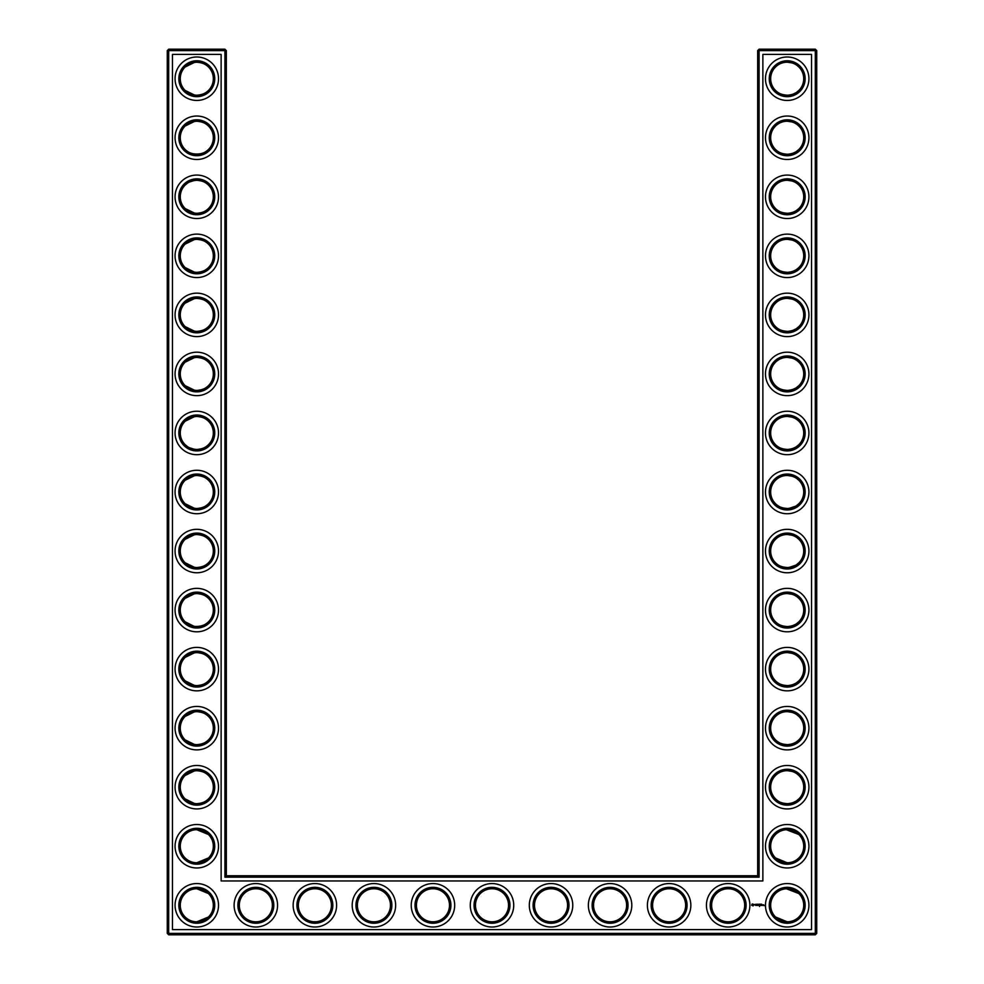 <?xml version="1.0" encoding="UTF-8"?>
<svg xmlns="http://www.w3.org/2000/svg" width="984" height="984" viewBox="0 0 984 984"><rect width="100%" height="100%" fill="white"/><g stroke="black" fill="none" stroke-linecap="round" stroke-linejoin="round"><path stroke-width="1.48" d="M185.152 90.442L194.66 95.116M196.259 95.239C201.966 94.907 206.037 93.308 208.46 90.442C206.111 93.185 202.224 94.796 196.8 95.251C191.351 94.784 187.464 93.185 185.14 90.442M185.152 66.998L194.648 62.324M196.271 62.201C201.978 62.533 206.037 64.132 208.46 66.998C206.111 64.255 202.224 62.644 196.8 62.189C191.351 62.656 187.464 64.255 185.14 66.998M196.271 121.241C201.978 121.573 206.037 123.172 208.46 126.038C206.111 123.295 202.224 121.684 196.8 121.229C191.351 121.696 187.464 123.295 185.14 126.038M185.152 126.038L194.648 121.364M213.331 78.72A16.531 16.531 0 0 0 188.534 64.403A16.531 16.531 0 0 0 188.534 93.037A16.531 16.531 0 0 0 213.331 78.72M213.331 137.76A16.531 16.531 0 0 0 188.534 123.443A16.531 16.531 0 0 0 188.534 152.077A16.531 16.531 0 0 0 213.331 137.76M185.152 149.482C188.879 155.57 204.783 155.521 208.46 149.482C206.111 152.225 202.224 153.836 196.8 154.291C191.351 153.824 187.464 152.225 185.14 149.482M226.32 875.76L226.32 50.614L224.905 49.2L168.695 49.2L168.695 933.385L815.306 933.385L815.306 50.614L757.68 50.614L757.68 875.76L759.094 877.174L224.905 877.174L226.32 875.76L757.68 875.76M168.695 49.2L167.28 50.614L167.28 933.385L168.695 934.8L815.306 934.8L816.72 933.385L816.72 50.614L815.306 49.2L759.094 49.2L757.68 50.614M798.799 185.017L797.175 183.614M794.531 181.978L792.71 181.216M792.12 181.019L787.36 180.269M798.799 208.583L796.216 210.65M795.785 210.92L792.501 212.458M792.403 212.495L788.996 213.233M788.258 213.294C782.354 213.122 778.135 211.548 775.601 208.583M775.589 208.571L775.54 208.522C777.889 211.265 781.776 212.876 787.2 213.331C792.649 212.864 796.536 211.265 798.86 208.522M798.799 66.937L797.175 65.534M794.531 63.899L792.71 63.136M792.12 62.939L787.36 62.189M798.799 90.503L796.228 92.57M795.785 92.84L792.501 94.378M792.403 94.415L789.008 95.153M788.258 95.214C782.354 95.042 778.135 93.468 775.601 90.503M775.589 90.491L775.54 90.442C777.889 93.185 781.776 94.796 787.2 95.251C792.649 94.784 796.536 93.185 798.86 90.442M798.799 244.057L797.175 242.654M794.531 241.018L792.71 240.256M792.12 240.059L787.36 239.309M798.799 267.623L796.228 269.69M795.785 269.96L792.501 271.498M792.403 271.535L788.996 272.273M788.258 272.334C782.354 272.162 778.135 270.588 775.601 267.623M775.589 267.611L775.54 267.562C777.889 270.305 781.776 271.916 787.2 272.371C792.649 271.904 796.536 270.305 798.86 267.562M798.799 125.977L797.175 124.574M794.531 122.939L792.71 122.176M792.12 121.979L787.409 121.229M798.799 149.543L796.216 151.61M795.785 151.88L792.501 153.418M792.403 153.455L788.996 154.193M788.258 154.254C782.354 154.082 778.135 152.508 775.601 149.543M775.589 149.531L775.54 149.482C777.889 152.225 781.776 153.836 787.2 154.291C792.649 153.824 796.536 152.225 798.86 149.482M798.799 303.097L797.175 301.694M794.531 300.058L792.71 299.296M792.12 299.099L787.409 298.349M798.799 326.663L796.216 328.73M795.785 329L792.501 330.538M792.403 330.575L789.008 331.313M788.258 331.374C782.354 331.202 778.135 329.628 775.601 326.663M775.589 326.651L775.54 326.602C777.889 329.345 781.776 330.956 787.2 331.411C792.649 330.944 796.536 329.345 798.86 326.602M798.799 775.417L797.175 774.014M794.531 772.379L792.71 771.616M792.12 771.419L787.409 770.669M798.799 798.983L796.216 801.05M795.785 801.32L792.501 802.858M792.403 802.895L788.996 803.633M788.258 803.694C782.354 803.522 778.135 801.948 775.601 798.983M775.589 798.971L775.54 798.922C777.889 801.665 781.776 803.276 787.2 803.731C792.649 803.264 796.536 801.665 798.86 798.922M798.639 834.309L794.826 831.566L788.024 829.733M798.799 421.177L797.175 419.774M794.531 418.138L792.71 417.376M792.12 417.179L787.409 416.429M798.799 444.743L796.216 446.81M795.785 447.08L792.501 448.618M792.403 448.655L788.996 449.393M788.258 449.454C782.354 449.282 778.135 447.708 775.601 444.743M775.589 444.731L775.54 444.682C777.889 447.425 781.776 449.036 787.2 449.491C792.649 449.024 796.536 447.425 798.86 444.682M798.799 598.297L797.175 596.894M794.531 595.259L792.71 594.496M792.12 594.299L787.409 593.549M798.799 621.863L796.228 623.93M795.785 624.2L792.501 625.738M792.403 625.775L788.996 626.513M788.258 626.574C782.354 626.402 778.135 624.828 775.601 621.863M775.589 621.851L775.54 621.802C777.889 624.545 781.776 626.156 787.2 626.611C792.649 626.144 796.536 624.545 798.86 621.802M798.799 539.257L797.175 537.854M794.531 536.218L792.71 535.456M792.12 535.259L787.409 534.509M798.799 562.823L796.228 564.89M795.785 565.16L788.996 567.473M788.258 567.534C782.354 567.362 778.135 565.788 775.601 562.823M775.589 562.811L775.54 562.762C777.889 565.505 781.776 567.116 787.2 567.571C792.649 567.104 796.536 565.505 798.86 562.762M798.799 480.217L797.175 478.814M794.531 477.178L792.71 476.416M792.12 476.219L787.409 475.469M798.799 503.783L796.216 505.85M795.785 506.12L788.996 508.433M788.258 508.494C782.354 508.322 778.135 506.748 775.601 503.783M775.589 503.771L775.54 503.722C777.889 506.465 781.776 508.076 787.2 508.531C792.649 508.064 796.536 506.465 798.86 503.722M798.799 362.137L797.175 360.734M794.531 359.099L792.71 358.336M792.12 358.139L787.409 357.389M798.799 385.703L796.216 387.77M795.785 388.04L792.501 389.578M792.403 389.615L789.008 390.353M788.258 390.414C782.354 390.242 778.135 388.668 775.601 385.703M775.589 385.691L775.54 385.642C777.889 388.385 781.776 389.996 787.2 390.451C792.649 389.984 796.536 388.385 798.86 385.642M798.639 893.349L794.826 890.606L788.024 888.773M798.799 657.337L797.175 655.934M794.531 654.298L792.71 653.536M792.12 653.339L787.409 652.589M798.799 680.903L796.228 682.97M795.785 683.24L792.501 684.778M792.403 684.815L788.996 685.553M788.258 685.614C782.354 685.442 778.135 683.868 775.601 680.903M775.589 680.891L775.54 680.842C777.889 683.585 781.776 685.196 787.2 685.651C792.649 685.184 796.536 683.585 798.86 680.842M798.799 716.377L797.175 714.974M794.531 713.339L792.71 712.576M792.12 712.379L787.409 711.629M798.799 739.943L796.216 742.01M795.785 742.28L792.501 743.818M792.403 743.855L788.996 744.593M788.258 744.654C782.354 744.482 778.135 742.908 775.601 739.943M775.589 739.931L775.54 739.882C777.889 742.625 781.776 744.236 787.2 744.691C792.649 744.224 796.536 742.625 798.86 739.882M185.152 208.522L194.697 213.196M196.271 213.319C201.978 212.987 206.037 211.388 208.46 208.522C206.111 211.265 202.224 212.876 196.8 213.331C191.351 212.864 187.464 211.265 185.14 208.522M185.152 185.078L187.833 182.913M189.322 182.052L194.66 180.404M196.259 180.281C201.966 180.613 206.037 182.212 208.46 185.078C206.111 182.335 202.224 180.724 196.8 180.269C191.351 180.736 187.464 182.335 185.14 185.078M185.152 267.562L194.648 272.236M196.271 272.359C201.978 272.027 206.037 270.428 208.46 267.562C206.111 270.305 202.224 271.916 196.8 272.371C191.351 271.904 187.464 270.305 185.14 267.562M185.152 244.118L194.66 239.444M196.259 239.321C201.966 239.653 206.037 241.252 208.46 244.118C206.111 241.375 202.224 239.764 196.8 239.309C191.351 239.776 187.464 241.375 185.14 244.118M185.152 326.602L194.66 331.276M196.259 331.399C201.966 331.067 206.037 329.468 208.46 326.602C206.111 329.345 202.224 330.956 196.8 331.411C191.351 330.944 187.464 329.345 185.14 326.602M185.152 303.158L194.66 298.484M196.259 298.361C201.966 298.693 206.037 300.292 208.46 303.158C206.111 300.415 202.224 298.804 196.8 298.349C191.351 298.816 187.464 300.415 185.14 303.158M185.152 444.682L187.833 446.847M189.322 447.708L194.66 449.356M196.259 449.479C201.966 449.147 206.037 447.548 208.46 444.682C206.111 447.425 202.224 449.036 196.8 449.491C191.351 449.024 187.464 447.425 185.14 444.682M185.152 421.238L194.66 416.564M196.259 416.441C201.966 416.773 206.037 418.372 208.46 421.238C206.111 418.495 202.224 416.884 196.8 416.429C191.351 416.896 187.464 418.495 185.14 421.238M185.152 562.762L194.66 567.436M196.259 567.559C201.966 567.227 206.037 565.628 208.46 562.762C206.111 565.505 202.224 567.116 196.8 567.571C191.351 567.104 187.464 565.505 185.14 562.762M185.152 539.318L194.66 534.644M196.259 534.521C201.966 534.853 206.037 536.452 208.46 539.318C206.111 536.575 202.224 534.964 196.8 534.509C191.351 534.976 187.464 536.575 185.14 539.318M185.152 503.722L194.66 508.396M196.259 508.519C201.966 508.187 206.037 506.588 208.46 503.722C206.111 506.465 202.224 508.076 196.8 508.531C191.351 508.064 187.464 506.465 185.14 503.722M185.152 480.278L194.66 475.604M196.259 475.481C201.966 475.813 206.037 477.412 208.46 480.278C206.111 477.535 202.224 475.924 196.8 475.469C191.351 475.936 187.464 477.535 185.14 480.278M185.152 385.642L194.66 390.316M196.259 390.439C201.966 390.107 206.037 388.508 208.46 385.642C206.111 388.385 202.224 389.996 196.8 390.451C191.351 389.984 187.464 388.385 185.14 385.642M185.152 362.198L194.648 357.524M196.271 357.401C201.978 357.733 206.037 359.332 208.46 362.198C206.111 359.455 202.224 357.844 196.8 357.389C191.351 357.856 187.464 359.455 185.14 362.198M185.152 680.842L194.66 685.516M196.271 685.639C201.966 685.307 206.037 683.708 208.46 680.842C206.111 683.585 202.224 685.196 196.8 685.651C191.351 685.184 187.464 683.585 185.14 680.842M185.152 657.398L194.648 652.724M196.271 652.601C201.978 652.933 206.037 654.532 208.46 657.398C206.111 654.655 202.224 653.044 196.8 652.589C191.351 653.056 187.464 654.655 185.14 657.398M185.152 739.882L194.648 744.556M196.271 744.679C201.978 744.347 206.037 742.748 208.46 739.882C206.111 742.625 202.224 744.236 196.8 744.691C191.351 744.224 187.464 742.625 185.14 739.882M185.152 716.438L194.648 711.764M196.271 711.641C201.978 711.973 206.037 713.572 208.46 716.438C206.111 713.695 202.224 712.084 196.8 711.629C191.351 712.096 187.464 713.695 185.14 716.438M185.152 621.802L194.205 626.402M194.328 626.427C200.921 626.697 205.631 625.16 208.46 621.802C206.111 624.545 202.224 626.156 196.8 626.611C191.351 626.144 187.464 624.545 185.14 621.802M185.152 598.358L194.648 593.684M196.271 593.561C201.978 593.893 206.037 595.492 208.46 598.358C206.111 595.615 202.224 594.004 196.8 593.549C191.351 594.016 187.464 595.615 185.14 598.358M185.152 798.922L194.66 803.596M196.259 803.719C201.966 803.387 206.037 801.788 208.46 798.922C206.111 801.665 202.224 803.276 196.8 803.731C191.351 803.264 187.464 801.665 185.14 798.922M185.152 775.478L194.66 770.804M196.259 770.681C201.966 771.013 206.037 772.612 208.46 775.478C206.111 772.735 202.224 771.124 196.8 770.669C191.351 771.136 187.464 772.735 185.14 775.478M214.746 78.72A17.946 17.946 0 0 0 187.821 63.173A17.946 17.946 0 0 0 187.821 94.267A17.946 17.946 0 0 0 214.746 78.72M214.746 137.76A17.946 17.946 0 0 0 187.821 122.213A17.946 17.946 0 0 0 187.821 153.307A17.946 17.946 0 0 0 214.746 137.76M226.32 50.614L167.28 50.614M224.905 877.174L224.905 49.2M759.094 49.2L759.094 877.174M815.306 49.2L815.306 50.614L816.72 50.614M816.72 933.385L815.306 933.385L815.306 934.8M168.695 934.8L168.695 933.385L167.28 933.385M786.425 180.281L787.581 180.269M786.425 239.321L787.581 239.309M786.425 62.201L787.581 62.189M786.425 121.241L787.581 121.229M786.425 298.361L787.581 298.349M786.425 357.401L787.581 357.389M786.425 770.681L787.581 770.669M786.425 829.721L798.86 834.518M786.425 888.761L798.86 893.558M775.54 857.962L787.2 862.771M786.425 416.441L787.581 416.429M786.425 475.481L787.581 475.469M786.425 593.561L787.581 593.549M786.425 652.601L787.581 652.589M786.425 534.521L787.581 534.509M775.54 917.002L787.2 921.811M786.425 711.641L787.581 711.629M208.46 834.518L196.8 829.709M208.46 857.962L196.8 862.771M208.46 893.558L196.8 888.749M208.46 917.002L196.8 921.811M218.522 78.72A21.722 21.722 0 0 0 185.939 59.901A21.722 21.722 0 0 0 185.939 97.539A21.722 21.722 0 0 0 218.522 78.72M213.331 196.8A16.531 16.531 0 0 0 188.534 182.483A16.531 16.531 0 0 0 188.534 211.117A16.531 16.531 0 0 0 213.331 196.8M218.522 137.76A21.722 21.722 0 0 0 185.939 118.941A21.722 21.722 0 0 0 185.939 156.579A21.722 21.722 0 0 0 218.522 137.76M172.471 929.609L172.471 54.391L221.129 54.391L221.129 880.951L762.871 880.951L762.871 54.391L811.529 54.391L811.529 929.609L172.471 929.609M787.2 121.229A16.531 16.531 0 0 1 801.517 146.026A16.531 16.531 0 0 1 772.883 146.026A16.531 16.531 0 0 1 787.2 121.229M787.2 180.269A16.531 16.531 0 0 1 801.517 205.066A16.531 16.531 0 0 1 772.883 205.066A16.531 16.531 0 0 1 787.2 180.269M787.2 239.309A16.531 16.531 0 0 1 801.517 264.106A16.531 16.531 0 0 1 772.883 264.106A16.531 16.531 0 0 1 787.2 239.309M787.2 62.189A16.531 16.531 0 0 1 801.517 86.986A16.531 16.531 0 0 1 772.883 86.986A16.531 16.531 0 0 1 787.2 62.189M787.2 298.349A16.531 16.531 0 0 1 801.517 323.146A16.531 16.531 0 0 1 772.883 323.146A16.531 16.531 0 0 1 787.2 298.349M787.2 357.389A16.531 16.531 0 0 1 801.517 382.186A16.531 16.531 0 0 1 772.883 382.186A16.531 16.531 0 0 1 787.2 357.389M610.08 888.749A16.531 16.531 0 0 1 624.397 913.546A16.531 16.531 0 0 1 595.763 913.546A16.531 16.531 0 0 1 610.08 888.749M669.12 888.749A16.531 16.531 0 0 1 683.437 913.546A16.531 16.531 0 0 1 654.803 913.546A16.531 16.531 0 0 1 669.12 888.749M551.04 888.749A16.531 16.531 0 0 1 565.357 913.546A16.531 16.531 0 0 1 536.723 913.546A16.531 16.531 0 0 1 551.04 888.749M492 888.749A16.531 16.531 0 0 1 506.317 913.546A16.531 16.531 0 0 1 477.683 913.546A16.531 16.531 0 0 1 492 888.749M432.96 888.749A16.531 16.531 0 0 1 447.277 913.546A16.531 16.531 0 0 1 418.643 913.546A16.531 16.531 0 0 1 432.96 888.749M787.2 711.629A16.531 16.531 0 0 1 801.517 736.426A16.531 16.531 0 0 1 772.883 736.426A16.531 16.531 0 0 1 787.2 711.629M787.2 770.669A16.531 16.531 0 0 1 801.517 795.466A16.531 16.531 0 0 1 772.883 795.466A16.531 16.531 0 0 1 787.2 770.669M787.2 829.709A16.531 16.531 0 0 1 801.517 854.506A16.531 16.531 0 0 1 772.883 854.506A16.531 16.531 0 0 1 787.2 829.709M728.16 888.749A16.531 16.531 0 0 1 742.477 913.546A16.531 16.531 0 0 1 713.843 913.546A16.531 16.531 0 0 1 728.16 888.749M787.2 888.749A16.531 16.531 0 0 1 801.517 913.546A16.531 16.531 0 0 1 772.883 913.546A16.531 16.531 0 0 1 787.2 888.749M787.2 416.429A16.531 16.531 0 0 1 801.517 441.226A16.531 16.531 0 0 1 772.883 441.226A16.531 16.531 0 0 1 787.2 416.429M787.2 475.469A16.531 16.531 0 0 1 801.517 500.266A16.531 16.531 0 0 1 772.883 500.266A16.531 16.531 0 0 1 787.2 475.469M373.92 888.749A16.531 16.531 0 0 1 388.237 913.546A16.531 16.531 0 0 1 359.603 913.546A16.531 16.531 0 0 1 373.92 888.749M255.84 888.749A16.531 16.531 0 0 1 270.157 913.546A16.531 16.531 0 0 1 241.523 913.546A16.531 16.531 0 0 1 255.84 888.749M314.88 888.749A16.531 16.531 0 0 1 329.197 913.546A16.531 16.531 0 0 1 300.563 913.546A16.531 16.531 0 0 1 314.88 888.749M213.331 905.28A16.531 16.531 0 0 0 188.534 890.963A16.531 16.531 0 0 0 188.534 919.597A16.531 16.531 0 0 0 213.331 905.28M787.2 534.509A16.531 16.531 0 0 1 801.517 559.306A16.531 16.531 0 0 1 772.883 559.306A16.531 16.531 0 0 1 787.2 534.509M787.2 593.549A16.531 16.531 0 0 1 801.517 618.346A16.531 16.531 0 0 1 772.883 618.346A16.531 16.531 0 0 1 787.2 593.549M787.2 652.589A16.531 16.531 0 0 1 801.517 677.386A16.531 16.531 0 0 1 772.883 677.386A16.531 16.531 0 0 1 787.2 652.589M213.331 255.84A16.531 16.531 0 0 0 188.534 241.523A16.531 16.531 0 0 0 188.534 270.157A16.531 16.531 0 0 0 213.331 255.84M213.331 314.88A16.531 16.531 0 0 0 188.534 300.563A16.531 16.531 0 0 0 188.534 329.197A16.531 16.531 0 0 0 213.331 314.88M213.331 373.92A16.531 16.531 0 0 0 188.534 359.603A16.531 16.531 0 0 0 188.534 388.237A16.531 16.531 0 0 0 213.331 373.92M213.331 432.96A16.531 16.531 0 0 0 188.534 418.643A16.531 16.531 0 0 0 188.534 447.277A16.531 16.531 0 0 0 213.331 432.96M213.331 492A16.531 16.531 0 0 0 188.534 477.683A16.531 16.531 0 0 0 188.534 506.317A16.531 16.531 0 0 0 213.331 492M213.331 551.04A16.531 16.531 0 0 0 188.534 536.723A16.531 16.531 0 0 0 188.534 565.357A16.531 16.531 0 0 0 213.331 551.04M213.331 610.08A16.531 16.531 0 0 0 188.534 595.763A16.531 16.531 0 0 0 188.534 624.397A16.531 16.531 0 0 0 213.331 610.08M213.331 846.24A16.531 16.531 0 0 0 188.534 831.923A16.531 16.531 0 0 0 188.534 860.557A16.531 16.531 0 0 0 213.331 846.24M213.331 787.2A16.531 16.531 0 0 0 188.534 772.883A16.531 16.531 0 0 0 188.534 801.517A16.531 16.531 0 0 0 213.331 787.2M213.331 669.12A16.531 16.531 0 0 0 188.534 654.803A16.531 16.531 0 0 0 188.534 683.437A16.531 16.531 0 0 0 213.331 669.12M213.331 728.16A16.531 16.531 0 0 0 188.534 713.843A16.531 16.531 0 0 0 188.534 742.477A16.531 16.531 0 0 0 213.331 728.16M214.746 196.8A17.946 17.946 0 0 0 187.821 181.253A17.946 17.946 0 0 0 187.821 212.347A17.946 17.946 0 0 0 214.746 196.8M787.2 119.814A17.946 17.946 0 0 1 802.747 146.739A17.946 17.946 0 0 1 771.653 146.739A17.946 17.946 0 0 1 787.2 119.814M787.2 178.854A17.946 17.946 0 0 1 802.747 205.779A17.946 17.946 0 0 1 771.653 205.779A17.946 17.946 0 0 1 787.2 178.854M787.2 237.894A17.946 17.946 0 0 1 802.747 264.819A17.946 17.946 0 0 1 771.653 264.819A17.946 17.946 0 0 1 787.2 237.894M787.2 60.774A17.946 17.946 0 0 1 802.747 87.699A17.946 17.946 0 0 1 771.653 87.699A17.946 17.946 0 0 1 787.2 60.774M787.2 296.934A17.946 17.946 0 0 1 802.747 323.859A17.946 17.946 0 0 1 771.653 323.859A17.946 17.946 0 0 1 787.2 296.934M787.2 355.974A17.946 17.946 0 0 1 802.747 382.899A17.946 17.946 0 0 1 771.653 382.899A17.946 17.946 0 0 1 787.2 355.974M610.08 887.334A17.946 17.946 0 0 1 625.627 914.259A17.946 17.946 0 0 1 594.533 914.259A17.946 17.946 0 0 1 610.08 887.334M669.12 887.334A17.946 17.946 0 0 1 684.667 914.259A17.946 17.946 0 0 1 653.573 914.259A17.946 17.946 0 0 1 669.12 887.334M551.04 887.334A17.946 17.946 0 0 1 566.587 914.259A17.946 17.946 0 0 1 535.493 914.259A17.946 17.946 0 0 1 551.04 887.334M492 887.334A17.946 17.946 0 0 1 507.547 914.259A17.946 17.946 0 0 1 476.453 914.259A17.946 17.946 0 0 1 492 887.334M432.96 887.334A17.946 17.946 0 0 1 448.507 914.259A17.946 17.946 0 0 1 417.413 914.259A17.946 17.946 0 0 1 432.96 887.334M787.2 710.214A17.946 17.946 0 0 1 802.747 737.139A17.946 17.946 0 0 1 771.653 737.139A17.946 17.946 0 0 1 787.2 710.214M787.2 769.254A17.946 17.946 0 0 1 802.747 796.179A17.946 17.946 0 0 1 771.653 796.179A17.946 17.946 0 0 1 787.2 769.254M787.2 828.294A17.946 17.946 0 0 1 802.747 855.219A17.946 17.946 0 0 1 771.653 855.219A17.946 17.946 0 0 1 787.2 828.294M728.16 887.334A17.946 17.946 0 0 1 743.707 914.259A17.946 17.946 0 0 1 712.613 914.259A17.946 17.946 0 0 1 728.16 887.334M787.2 887.334A17.946 17.946 0 0 1 802.747 914.259A17.946 17.946 0 0 1 771.653 914.259A17.946 17.946 0 0 1 787.2 887.334M787.2 415.014A17.946 17.946 0 0 1 802.747 441.939A17.946 17.946 0 0 1 771.653 441.939A17.946 17.946 0 0 1 787.2 415.014M787.2 474.054A17.946 17.946 0 0 1 802.747 500.979A17.946 17.946 0 0 1 771.653 500.979A17.946 17.946 0 0 1 787.2 474.054M373.92 887.334A17.946 17.946 0 0 1 389.467 914.259A17.946 17.946 0 0 1 358.373 914.259A17.946 17.946 0 0 1 373.92 887.334M255.84 887.334A17.946 17.946 0 0 1 271.387 914.259A17.946 17.946 0 0 1 240.293 914.259A17.946 17.946 0 0 1 255.84 887.334M314.88 887.334A17.946 17.946 0 0 1 330.427 914.259A17.946 17.946 0 0 1 299.333 914.259A17.946 17.946 0 0 1 314.88 887.334M214.746 905.28A17.946 17.946 0 0 0 187.821 889.733A17.946 17.946 0 0 0 187.821 920.827A17.946 17.946 0 0 0 214.746 905.28M787.2 533.094A17.946 17.946 0 0 1 802.747 560.019A17.946 17.946 0 0 1 771.653 560.019A17.946 17.946 0 0 1 787.2 533.094M787.2 592.134A17.946 17.946 0 0 1 802.747 619.059A17.946 17.946 0 0 1 771.653 619.059A17.946 17.946 0 0 1 787.2 592.134M787.2 651.174A17.946 17.946 0 0 1 802.747 678.099A17.946 17.946 0 0 1 771.653 678.099A17.946 17.946 0 0 1 787.2 651.174M214.746 255.84A17.946 17.946 0 0 0 187.821 240.293A17.946 17.946 0 0 0 187.821 271.387A17.946 17.946 0 0 0 214.746 255.84M214.746 314.88A17.946 17.946 0 0 0 187.821 299.333A17.946 17.946 0 0 0 187.821 330.427A17.946 17.946 0 0 0 214.746 314.88M214.746 373.92A17.946 17.946 0 0 0 187.821 358.373A17.946 17.946 0 0 0 187.821 389.467A17.946 17.946 0 0 0 214.746 373.92M214.746 432.96A17.946 17.946 0 0 0 187.821 417.413A17.946 17.946 0 0 0 187.821 448.507A17.946 17.946 0 0 0 214.746 432.96M214.746 492A17.946 17.946 0 0 0 187.821 476.453A17.946 17.946 0 0 0 187.821 507.547A17.946 17.946 0 0 0 214.746 492M214.746 551.04A17.946 17.946 0 0 0 187.821 535.493A17.946 17.946 0 0 0 187.821 566.587A17.946 17.946 0 0 0 214.746 551.04M214.746 610.08A17.946 17.946 0 0 0 187.821 594.533A17.946 17.946 0 0 0 187.821 625.627A17.946 17.946 0 0 0 214.746 610.08M214.746 846.24A17.946 17.946 0 0 0 187.821 830.693A17.946 17.946 0 0 0 187.821 861.787A17.946 17.946 0 0 0 214.746 846.24M214.746 787.2A17.946 17.946 0 0 0 187.821 771.653A17.946 17.946 0 0 0 187.821 802.747A17.946 17.946 0 0 0 214.746 787.2M214.746 669.12A17.946 17.946 0 0 0 187.821 653.573A17.946 17.946 0 0 0 187.821 684.667A17.946 17.946 0 0 0 214.746 669.12M214.746 728.16A17.946 17.946 0 0 0 187.821 712.613A17.946 17.946 0 0 0 187.821 743.707A17.946 17.946 0 0 0 214.746 728.16M763.695 904.813L764.187 905.661L763.695 904.813M763.055 904.813L763.129 905.464L763.055 904.813M762.932 904.813L762.44 905.464L762.932 904.813M760.915 904.173L761.702 904.234L760.989 904.308L761.628 905.464L760.841 905.391L760.915 904.173M760.386 904.247L760.46 905.464L760.386 904.247M759.365 904.173L760.165 904.234L759.377 905.464L759.365 904.173M759.513 906.473L759.513 905.846L759.513 906.473M758.418 904.96L758.935 904.173L758.935 905.464L758.861 904.505L758.418 905.182L757.975 904.505L757.901 905.464L757.84 904.234L758.418 904.96M756.708 904.234L757.569 904.234L756.856 904.308L757.495 905.464L756.708 905.391L756.708 904.234M755.946 904.308L756.019 905.464L755.946 904.308M754.433 904.726L755.331 904.321L754.58 904.628L755.392 905.292L754.433 904.726M752.206 903.952L753.806 904.394L753.129 905.907L751.616 905.231L752.206 903.952M218.522 196.8A21.722 21.722 0 0 0 185.939 177.981A21.722 21.722 0 0 0 185.939 215.619A21.722 21.722 0 0 0 218.522 196.8M787.2 116.038A21.722 21.722 0 0 1 806.019 148.621A21.722 21.722 0 0 1 768.381 148.621A21.722 21.722 0 0 1 787.2 116.038M787.2 175.078A21.722 21.722 0 0 1 806.019 207.661A21.722 21.722 0 0 1 768.381 207.661A21.722 21.722 0 0 1 787.2 175.078M787.2 234.118A21.722 21.722 0 0 1 806.019 266.701A21.722 21.722 0 0 1 768.381 266.701A21.722 21.722 0 0 1 787.2 234.118M787.2 56.998A21.722 21.722 0 0 1 806.019 89.581A21.722 21.722 0 0 1 768.381 89.581A21.722 21.722 0 0 1 787.2 56.998M787.2 293.158A21.722 21.722 0 0 1 806.019 325.741A21.722 21.722 0 0 1 768.381 325.741A21.722 21.722 0 0 1 787.2 293.158M787.2 352.198A21.722 21.722 0 0 1 806.019 384.781A21.722 21.722 0 0 1 768.381 384.781A21.722 21.722 0 0 1 787.2 352.198M610.08 883.558A21.722 21.722 0 0 1 628.899 916.141A21.722 21.722 0 0 1 591.261 916.141A21.722 21.722 0 0 1 610.08 883.558M669.12 883.558A21.722 21.722 0 0 1 687.939 916.141A21.722 21.722 0 0 1 650.301 916.141A21.722 21.722 0 0 1 669.12 883.558M551.04 883.558A21.722 21.722 0 0 1 569.859 916.141A21.722 21.722 0 0 1 532.221 916.141A21.722 21.722 0 0 1 551.04 883.558M492 883.558A21.722 21.722 0 0 1 510.819 916.141A21.722 21.722 0 0 1 473.181 916.141A21.722 21.722 0 0 1 492 883.558M432.96 883.558A21.722 21.722 0 0 1 451.779 916.141A21.722 21.722 0 0 1 414.141 916.141A21.722 21.722 0 0 1 432.96 883.558M787.2 706.438A21.722 21.722 0 0 1 806.019 739.021A21.722 21.722 0 0 1 768.381 739.021A21.722 21.722 0 0 1 787.2 706.438M787.2 765.478A21.722 21.722 0 0 1 806.019 798.061A21.722 21.722 0 0 1 768.381 798.061A21.722 21.722 0 0 1 787.2 765.478M787.2 824.518A21.722 21.722 0 0 1 806.019 857.101A21.722 21.722 0 0 1 768.381 857.101A21.722 21.722 0 0 1 787.2 824.518M728.16 883.558A21.722 21.722 0 0 1 746.979 916.141A21.722 21.722 0 0 1 709.341 916.141A21.722 21.722 0 0 1 728.16 883.558M787.2 883.558A21.722 21.722 0 0 1 806.019 916.141A21.722 21.722 0 0 1 768.381 916.141A21.722 21.722 0 0 1 787.2 883.558M787.2 411.238A21.722 21.722 0 0 1 806.019 443.821A21.722 21.722 0 0 1 768.381 443.821A21.722 21.722 0 0 1 787.2 411.238M787.2 470.278A21.722 21.722 0 0 1 806.019 502.861A21.722 21.722 0 0 1 768.381 502.861A21.722 21.722 0 0 1 787.2 470.278M373.92 883.558A21.722 21.722 0 0 1 392.739 916.141A21.722 21.722 0 0 1 355.101 916.141A21.722 21.722 0 0 1 373.92 883.558M255.84 883.558A21.722 21.722 0 0 1 274.659 916.141A21.722 21.722 0 0 1 237.021 916.141A21.722 21.722 0 0 1 255.84 883.558M314.88 883.558A21.722 21.722 0 0 1 333.699 916.141A21.722 21.722 0 0 1 296.061 916.141A21.722 21.722 0 0 1 314.88 883.558M218.522 905.28A21.722 21.722 0 0 0 185.939 886.461A21.722 21.722 0 0 0 185.939 924.099A21.722 21.722 0 0 0 218.522 905.28M787.2 529.318A21.722 21.722 0 0 1 806.019 561.901A21.722 21.722 0 0 1 768.381 561.901A21.722 21.722 0 0 1 787.2 529.318M787.2 588.358A21.722 21.722 0 0 1 806.019 620.941A21.722 21.722 0 0 1 768.381 620.941A21.722 21.722 0 0 1 787.2 588.358M787.2 647.398A21.722 21.722 0 0 1 806.019 679.981A21.722 21.722 0 0 1 768.381 679.981A21.722 21.722 0 0 1 787.2 647.398M218.522 255.84A21.722 21.722 0 0 0 185.939 237.021A21.722 21.722 0 0 0 185.939 274.659A21.722 21.722 0 0 0 218.522 255.84M218.522 314.88A21.722 21.722 0 0 0 185.939 296.061A21.722 21.722 0 0 0 185.939 333.699A21.722 21.722 0 0 0 218.522 314.88M218.522 373.92A21.722 21.722 0 0 0 185.939 355.101A21.722 21.722 0 0 0 185.939 392.739A21.722 21.722 0 0 0 218.522 373.92M218.522 432.96A21.722 21.722 0 0 0 185.939 414.141A21.722 21.722 0 0 0 185.939 451.779A21.722 21.722 0 0 0 218.522 432.96M218.522 492A21.722 21.722 0 0 0 185.939 473.181A21.722 21.722 0 0 0 185.939 510.819A21.722 21.722 0 0 0 218.522 492M218.522 551.04A21.722 21.722 0 0 0 185.939 532.221A21.722 21.722 0 0 0 185.939 569.859A21.722 21.722 0 0 0 218.522 551.04M218.522 610.08A21.722 21.722 0 0 0 185.939 591.261A21.722 21.722 0 0 0 185.939 628.899A21.722 21.722 0 0 0 218.522 610.08M218.522 846.24A21.722 21.722 0 0 0 185.939 827.421A21.722 21.722 0 0 0 185.939 865.059A21.722 21.722 0 0 0 218.522 846.24M218.522 787.2A21.722 21.722 0 0 0 185.939 768.381A21.722 21.722 0 0 0 185.939 806.019A21.722 21.722 0 0 0 218.522 787.2M218.522 669.12A21.722 21.722 0 0 0 185.939 650.301A21.722 21.722 0 0 0 185.939 687.939A21.722 21.722 0 0 0 218.522 669.12M218.522 728.16A21.722 21.722 0 0 0 185.939 709.341A21.722 21.722 0 0 0 185.939 746.979A21.722 21.722 0 0 0 218.522 728.16M752.944 904.284L752.489 905.354L752.944 904.284"/></g></svg>
